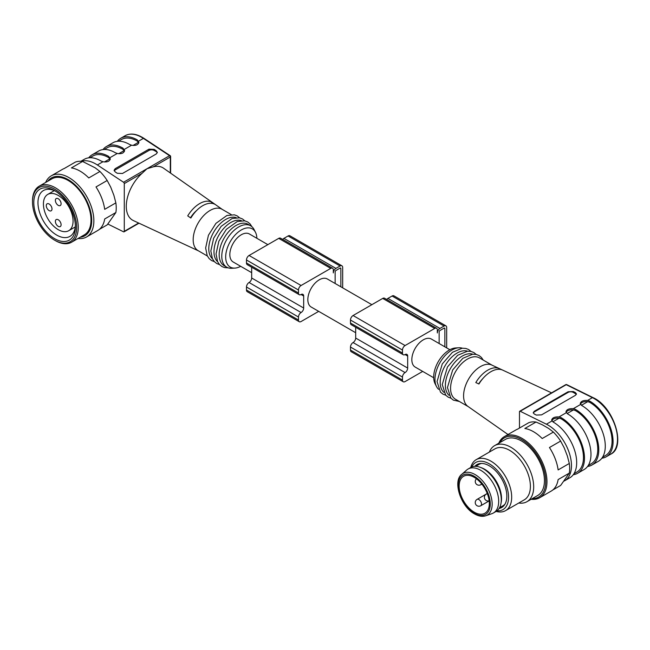 <?xml version="1.0" encoding="UTF-8"?>
<svg xmlns="http://www.w3.org/2000/svg" width="650" height="650" viewBox="0 0 650 650"><rect width="100%" height="100%" fill="white"/><g stroke="black" fill="none" stroke-linecap="round" stroke-linejoin="round"><path stroke-width="0.97" d="M433.688 377.748L415.188 367.071A16.177 9.344 -60 0 1 412.709 354.104A16.177 9.344 -60 0 1 423.28 339.844A16.177 9.344 -60 0 1 431.372 339.048L449.873 349.724M499.549 507.747L502.97 505.773A23.904 13.796 -120 0 0 505.034 504.075M481.577 463.434A23.904 13.796 -120 0 0 479.074 464.376L475.646 466.351M461.784 474.305L466.7 470.007A25.374 14.649 60 0 1 468.057 469.04L470.657 467.537A25.374 14.649 60 0 1 480.058 467.244L481.544 467.789A23.904 13.796 60 0 1 501.256 501.922L500.979 503.482A25.374 14.649 60 0 1 496.023 511.477L493.423 512.98A25.374 14.649 60 0 1 491.912 513.671L485.721 515.775A24.099 13.91 60 0 0 487.167 487.297A24.099 13.91 60 0 0 461.784 474.305C452.4 481.057 460.736 506.707 474.541 513.923C478.668 516.254 482.398 516.872 485.721 515.775M474.24 477.352A21.328 12.309 60 0 1 488.174 496.145A21.328 12.309 60 0 1 484.9 513.232A21.328 12.309 60 0 1 474.24 512.176A21.328 12.309 60 0 1 460.306 493.382A21.328 12.309 60 0 1 463.58 476.296A21.328 12.309 60 0 1 474.24 477.352M468.057 469.04A25.374 14.649 60 0 1 493.423 483.681A25.374 14.649 60 0 1 493.423 512.98M480.058 467.244A25.374 14.649 60 0 1 500.979 503.482M462.345 348.205A23.904 13.796 120 0 0 458.835 347.766L455.699 347.945A22.059 12.74 120 0 0 433.68 377.073A22.059 12.74 120 0 0 435.061 383.687L436.475 386.49A23.904 13.796 120 0 0 438.612 389.317M502.84 370.191A24.96 14.414 120 0 0 502.71 370.126A24.96 14.414 120 0 0 495.438 369.769A24.96 14.414 120 0 0 478.92 384.004L475.8 382.558A24.643 14.227 120 0 1 492.261 368.249A24.643 14.227 120 0 1 499.436 368.607A24.643 14.227 120 0 1 499.72 368.745L502.84 370.191M540.101 399.466L546.089 396.012M499.436 368.607L491.806 365.056A23.904 13.796 120 0 0 484.843 364.707A23.904 13.796 120 0 0 463.58 395.842A23.904 13.796 120 0 0 467.935 406.404L507.999 434.509M519.48 428.058L519.48 411.751A1.105 0.634 60 0 1 519.707 411.239A1.105 0.634 60 0 1 520.203 411.263L546.398 424.206A33.093 19.11 60 0 1 569.359 453.188A33.093 19.11 60 0 1 564.622 480.789A33.093 19.11 60 0 1 564.216 481.016M573.259 474.727A33.093 19.11 -120 0 0 577.622 473.281A33.093 19.11 -120 0 0 582.701 446.769A33.093 19.11 -120 0 0 561.08 417.601L559.016 416.926C554.799 416.691 552.346 417.723 551.663 420.014L553.28 422.11A33.093 19.11 60 0 1 574.901 451.271A33.093 19.11 60 0 1 569.822 477.791L564.622 480.789M577.622 473.281L584.122 469.527A33.093 19.11 -120 0 0 589.201 443.016A33.093 19.11 -120 0 0 567.58 413.855L565.963 411.759C566.646 409.467 569.099 408.436 573.316 408.663L575.38 409.346A33.093 19.11 60 0 1 597.001 438.506A33.093 19.11 60 0 1 591.923 465.026A33.093 19.11 60 0 1 587.559 466.473M591.923 465.026L598.423 461.273A33.093 19.11 -120 0 0 603.501 434.761A33.093 19.11 -120 0 0 581.88 405.592L580.263 403.504C580.946 401.213 583.399 400.181 587.616 400.408L589.68 401.091A33.093 19.11 60 0 1 611.301 430.251A33.093 19.11 60 0 1 606.222 456.771A33.093 19.11 60 0 1 601.859 458.218M534.3 411.263L568.1 391.755L573.3 391.536L575.38 392.567L576.461 393.908L575.38 395.346L541.58 414.863L536.38 415.082L534.3 414.05L533.219 412.701L534.3 411.263L534.3 411.929L568.1 392.413A3.681 2.121 180 0 1 573.3 392.413L575.38 393.616A3.681 2.121 180 0 1 576.298 394.493M573.942 473.744L576.916 472.022A31.623 18.257 -120 0 0 581.758 446.672A31.623 18.257 -120 0 0 561.08 418.803L559.163 418.153C555.482 417.82 553.02 418.641 551.777 420.615M580.377 404.105C581.62 402.131 584.082 401.31 587.762 401.643L589.68 402.293A31.623 18.257 60 0 1 610.358 430.154A31.623 18.257 60 0 1 605.516 455.512L602.542 457.226M566.077 412.36C567.32 410.386 569.782 409.565 573.462 409.898L575.38 410.548A31.623 18.257 60 0 1 596.058 438.417A31.623 18.257 60 0 1 591.216 463.767L588.242 465.481M467.545 351.203A23.904 13.796 120 0 0 449.702 359.271A23.904 13.796 120 0 0 440.18 382.33A23.904 13.796 120 0 0 443.812 392.316M458.835 347.766A23.904 13.796 120 0 0 434.98 379.324A23.904 13.796 120 0 0 436.475 386.49M492.123 365.211L479.432 357.882A23.904 13.796 120 0 0 461.012 364.284A23.904 13.796 120 0 0 450.58 388.334A23.904 13.796 120 0 0 455.528 399.271L468.227 406.608M472.745 354.209A23.904 13.796 120 0 0 454.902 362.277A23.904 13.796 120 0 0 445.38 385.328A23.904 13.796 120 0 0 449.012 395.322M533.284 413.051A3.681 2.121 180 0 1 534.3 411.929M520.203 411.263L566.223 384.694A1.105 0.682 -63.7 0 1 566.767 384.637L592.962 397.581A1.105 0.682 116.3 0 0 592.418 397.637L566.223 384.694A1.105 0.634 -120 0 0 565.727 384.67L545.813 396.175M478.709 383.906A19.118 11.042 -60 0 1 482.844 378.576M499.72 368.745L499.72 369.346M470.754 467.48A29.413 16.981 60 0 1 476.174 459.68L494.894 448.874A29.413 16.981 60 0 1 524.306 465.855A29.413 16.981 60 0 1 524.306 499.817L505.586 510.632A29.413 16.981 60 0 1 496.121 511.42M489.352 452.067A32.354 18.679 60 0 1 494.626 445.632A32.354 18.679 60 0 1 526.979 464.311A32.354 18.679 60 0 1 526.979 501.678A32.354 18.679 60 0 1 522.242 503.141A32.354 18.679 60 0 1 518.765 503.019M539.663 497.754L551.168 491.108A35.295 20.377 60 0 0 558.131 479.57L569.311 473.111A35.295 20.377 -120 0 0 569.311 463.466L558.131 469.918A35.295 20.377 60 0 0 549.445 447.533L560.625 441.082A35.295 20.377 -120 0 0 553.386 432.079L548.616 428.423L542.344 424.799L536.014 422.045A35.295 20.377 -120 0 0 528.775 422.695L517.595 429.146A35.295 20.377 60 0 0 515.872 429.967L504.359 436.613A35.295 20.377 60 0 1 513.321 435.142A35.295 20.377 60 0 1 543.018 463.751A35.295 20.377 60 0 1 539.663 497.754A35.295 20.377 60 0 1 531.131 499.273M569.311 463.466L567.312 455.861L564.176 447.785L560.625 441.082M552.744 490.019L560.625 485.469L569.311 473.111M498.777 443.235A35.295 20.377 60 0 1 504.359 436.613M553.386 432.079L542.206 438.531A35.295 20.377 60 0 0 524.834 428.504L536.014 422.045M474.793 466.359A24.773 14.308 60 0 1 480.537 463.483A24.773 14.308 60 0 1 501.711 478.904A24.773 14.308 60 0 1 504.481 504.944A24.773 14.308 60 0 1 499.111 508.487M471.664 467.041A27.211 15.706 60 0 1 502.921 478.197A27.211 15.706 60 0 1 496.957 510.859M476.174 459.68A29.413 16.981 60 0 1 505.586 476.661A29.413 16.981 60 0 1 505.586 510.632M526.979 501.678L537.737 495.462A32.354 18.679 -120 0 0 537.737 458.104A32.354 18.679 -120 0 0 505.383 439.416L494.626 445.632M532.204 498.656A34.198 19.744 -120 0 0 538.655 457.567A34.198 19.744 -120 0 0 499.85 442.609M422.703 371.402L405.08 381.582A3.681 2.121 -60 0 1 403.244 381.761A3.681 2.121 -60 0 1 402.48 380.079L402.48 377.073A3.681 2.121 -60 0 1 405.08 372.572A3.681 2.121 120 0 0 407.68 368.071L407.68 356.062A3.681 2.121 120 0 0 406.916 354.38A3.681 2.121 120 0 0 405.08 354.559A3.681 2.121 -60 0 1 403.244 354.738A3.681 2.121 -60 0 1 402.48 353.056L402.48 350.058A3.681 2.121 -60 0 1 405.08 345.548L434.72 328.437A3.681 2.121 -60 0 1 436.556 328.258A3.681 2.121 -60 0 1 437.32 329.94L437.32 332.946A3.681 2.121 -60 0 1 439.92 328.437L444.08 326.04A3.681 2.121 -60 0 1 445.916 325.853A3.681 2.121 -60 0 1 446.68 327.535L446.68 347.888M386.701 299.471A3.681 2.121 -60 0 1 387.92 298.415L392.08 296.018A3.681 2.121 -60 0 1 393.916 295.831L445.916 325.853M403.244 354.738L351.244 324.716A3.681 2.121 -60 0 1 350.48 323.034L350.48 320.036A3.681 2.121 -60 0 1 353.08 315.526L382.72 298.415A3.681 2.121 -60 0 1 384.556 298.236L436.556 328.258M403.244 381.761L351.244 351.739A3.681 2.121 -60 0 1 350.48 350.058L350.48 347.051A3.681 2.121 -60 0 1 353.08 342.55A3.681 2.121 120 0 0 355.68 338.049L355.68 327.283M444.86 346.832L444.86 328.591A1.105 0.634 120 0 0 444.632 328.088A1.105 0.634 120 0 0 444.08 328.136L439.92 330.541A1.105 0.634 120 0 0 439.14 331.89L439.14 343.533M355.68 332.711L311.188 307.027A16.177 9.344 -60 0 1 308.709 294.06A16.177 9.344 -60 0 1 319.28 279.801A16.177 9.344 -60 0 1 327.373 279.004L371.857 304.688M318.703 311.358L301.08 321.539A3.681 2.121 -60 0 1 299.244 321.717A3.681 2.121 -60 0 1 298.48 320.036L298.48 317.029A3.681 2.121 -60 0 1 301.08 312.528A3.681 2.121 120 0 0 303.68 308.027L303.68 296.018A3.681 2.121 120 0 0 302.916 294.336A3.681 2.121 120 0 0 301.08 294.515A3.681 2.121 -60 0 1 299.244 294.694A3.681 2.121 -60 0 1 298.48 293.012L298.48 290.014A3.681 2.121 -60 0 1 301.08 285.504L330.72 268.393A3.681 2.121 -60 0 1 332.556 268.214A3.681 2.121 -60 0 1 333.32 269.896L333.32 272.902A3.681 2.121 -60 0 1 335.92 268.393L340.08 265.996A3.681 2.121 -60 0 1 341.916 265.809A3.681 2.121 -60 0 1 342.68 267.491L342.68 287.844M282.701 239.428A3.681 2.121 -60 0 1 283.92 238.371L288.08 235.974A3.681 2.121 -60 0 1 289.916 235.787L341.916 265.809M299.244 294.694L247.244 264.672A3.681 2.121 -60 0 1 246.48 262.99L246.48 259.992A3.681 2.121 -60 0 1 249.08 255.482L278.72 238.371A3.681 2.121 -60 0 1 280.556 238.193L332.556 268.214M299.244 321.717L247.244 291.696A3.681 2.121 -60 0 1 246.48 290.014L246.48 287.007A3.681 2.121 -60 0 1 249.08 282.506A3.681 2.121 120 0 0 251.68 278.005L251.68 267.239M340.86 286.788L340.86 268.548A1.105 0.634 120 0 0 340.632 268.044A1.105 0.634 120 0 0 340.08 268.092L335.92 270.498A1.105 0.634 120 0 0 335.14 271.846L335.14 283.489M49.14 204.002A4.046 2.332 -120 0 0 47.117 203.799A4.046 2.332 -120 0 0 47.117 208.471A4.046 2.332 -120 0 0 51.163 210.803A4.046 2.332 -120 0 0 51.781 207.561A4.046 2.332 -120 0 0 49.14 204.002M58.24 219.757A4.046 2.332 -120 0 0 56.217 219.562A4.046 2.332 -120 0 0 56.217 224.234A4.046 2.332 -120 0 0 60.263 226.566A4.046 2.332 -120 0 0 60.881 223.324A4.046 2.332 -120 0 0 58.24 219.757M58.24 198.746A4.046 2.332 -120 0 0 56.217 198.543A4.046 2.332 -120 0 0 56.217 203.214A4.046 2.332 -120 0 0 60.263 205.546A4.046 2.332 -120 0 0 60.881 202.312A4.046 2.332 -120 0 0 58.24 198.746M43.42 204.002A20.963 12.098 60 0 1 47.759 194.407A20.963 12.098 60 0 1 68.721 206.505A20.963 12.098 60 0 1 68.721 230.709A20.963 12.098 60 0 1 52.569 225.087A20.963 12.098 60 0 1 43.42 204.002M55.664 191.287A26.471 15.283 -120 0 0 43.444 190.531A26.471 15.283 -120 0 0 43.444 221.097A26.471 15.283 -120 0 0 69.916 236.381A26.471 15.283 -120 0 0 75.376 225.42M54.6 190.637L54.6 190.637A29.413 16.981 -120 0 0 33.8 202.646A29.413 16.981 -120 0 0 54.6 238.672A29.413 16.981 -120 0 0 75.4 226.663A29.413 16.981 -120 0 0 54.6 190.637L54.6 190.637M55.38 240.622L54.6 240.175A31.257 18.046 -120 0 0 76.7 227.419A31.257 18.046 -120 0 0 54.6 189.134A31.257 18.046 -120 0 0 32.5 201.898A31.257 18.046 -120 0 0 54.6 240.175L55.38 240.622A32.354 18.679 60 0 0 71.557 242.231A32.354 18.679 60 0 0 76.521 216.304A32.354 18.679 60 0 0 55.38 187.785A32.354 18.679 60 0 0 39.203 186.184A32.354 18.679 60 0 0 32.5 200.996L32.5 201.898M71.557 242.231L84.297 234.869A32.354 18.679 -120 0 0 89.261 208.943A32.354 18.679 -120 0 0 68.12 180.432A32.354 18.679 -120 0 0 51.943 178.831L39.203 186.184M80.186 237.25A33.386 19.281 -120 0 0 90.886 212.769A33.386 19.281 -120 0 0 68.12 179.587A33.386 19.281 -120 0 0 47.824 181.204M45.671 182.447A35.295 20.377 60 0 1 51.252 175.833A35.295 20.377 60 0 1 68.9 177.58A35.295 20.377 60 0 1 91.959 208.682A35.295 20.377 60 0 1 86.547 236.974A35.295 20.377 60 0 1 78.024 238.493M86.547 236.974L97.728 230.514A35.295 20.377 -120 0 0 104.691 218.977L115.871 212.526A35.295 20.377 -120 0 0 115.871 202.873L113.872 195.268L110.736 187.192L107.185 180.489L96.005 186.94A35.295 20.377 -120 0 1 104.691 209.332L115.871 202.873M107.185 180.489A35.295 20.377 -120 0 0 99.946 171.486L88.766 177.938A35.295 20.377 -120 0 0 80.08 171.121A35.295 20.377 -120 0 0 71.394 167.911L82.574 161.46A35.295 20.377 -120 0 0 75.335 162.102L64.155 168.561A35.295 20.377 -120 0 0 62.433 169.374L51.252 175.833M99.304 229.426L107.185 224.876L115.871 212.526M99.946 171.486L95.176 167.83L82.574 161.46M110.207 159.421L108.68 157.617A31.623 18.257 -120 0 0 92.844 156.032L89.895 157.739M104.195 149.484L107.144 147.778A31.623 18.257 60 0 1 122.98 149.362L124.508 151.166M118.495 141.229L121.444 139.523A31.623 18.257 60 0 1 137.28 141.099L138.808 142.911M114.246 170.877A3.681 2.121 180 0 1 115.18 169.951L148.98 150.442A3.681 2.121 180 0 1 154.18 150.442L156.26 151.637A3.681 2.121 180 0 1 157.284 152.791M117.301 141.318A33.093 19.11 60 0 1 120.737 138.263A33.093 19.11 60 0 1 137.28 139.904L138.897 142.309C138.214 144.901 135.761 145.876 131.544 145.226L129.48 144.406A33.093 19.11 -120 0 0 112.938 142.764L106.438 146.518A33.093 19.11 60 0 1 122.98 148.159L124.597 150.572C123.914 153.156 121.461 154.131 117.244 153.481L115.18 152.661A33.093 19.11 -120 0 0 98.638 151.019L92.138 154.773A33.093 19.11 -120 0 0 88.701 157.836M103.001 149.581A33.093 19.11 60 0 1 106.438 146.518M80.852 161.289L84.337 159.274A33.093 19.11 60 0 1 100.88 160.916L102.944 161.736C107.161 162.386 109.614 161.411 110.297 158.827L108.68 156.414A33.093 19.11 -120 0 0 92.138 154.773M148.98 149.167L115.18 168.683L114.099 170.251L115.18 171.901L117.26 173.274L122.46 173.493L156.26 153.977L157.341 152.417L156.26 150.759L154.18 149.386L148.98 149.167L148.98 150.442M81.323 161.314A33.093 19.11 60 0 1 97.362 164.962L123.557 182.26A1.105 0.634 60 0 1 124.28 183.576L124.28 231.319A1.105 0.634 60 0 1 124.053 231.831A1.105 0.634 60 0 1 123.557 231.806L107.876 224.055M196.601 210.543A19.118 11.042 120 0 0 190.499 217.799M211.64 203.32L211.64 202.069L214.76 204.23A24.643 14.227 -60 0 0 190.84 218.034L187.72 215.881A24.96 14.414 -60 0 1 211.64 202.069M222.332 209.446L163.564 168.212A30.266 17.469 120 0 0 153.205 166.879L146.957 168.756L142.155 173.257A30.266 17.469 120 0 0 126.279 206.294A30.266 17.469 120 0 0 133.339 220.561L187.85 245.919A24.96 14.414 -60 0 1 187.72 245.854L190.84 247.301A24.643 14.227 -60 0 0 191.124 247.439L198.437 250.843M207.342 255.986L198.128 250.664A23.904 13.796 -60 0 1 193.18 239.728A23.904 13.796 -60 0 1 203.612 215.67A23.904 13.796 -60 0 1 222.032 209.268L231.238 214.589M212.412 258.716A23.904 13.796 -60 0 1 208.78 248.731A23.904 13.796 -60 0 1 218.303 225.672A23.904 13.796 -60 0 1 236.145 217.612M217.612 261.723A23.904 13.796 -60 0 1 213.98 251.737A23.904 13.796 -60 0 1 223.502 228.678A23.904 13.796 -60 0 1 241.345 220.61M240.687 266.321A22.059 12.74 -60 0 1 234.861 268.101L231.725 268.279A23.904 13.796 -60 0 1 226.728 267.174L224.128 265.679A23.904 13.796 -60 0 1 219.18 254.735A23.904 13.796 -60 0 1 229.613 230.685A23.904 13.796 -60 0 1 248.032 224.283L250.632 225.778A23.904 13.796 -60 0 1 254.085 229.556L255.499 232.359A22.059 12.74 -60 0 1 256.872 238.298M226.728 267.174A23.904 13.796 -60 0 1 221.78 256.238A23.904 13.796 -60 0 1 232.213 232.188A23.904 13.796 -60 0 1 250.632 225.778M234.861 268.101A22.059 12.74 -60 0 1 225.68 256.986A22.059 12.74 -60 0 1 237.998 232.269A22.059 12.74 -60 0 1 255.499 232.359M251.68 272.667L233.188 261.991A16.177 9.344 -60 0 1 233.188 243.311A16.177 9.344 -60 0 1 249.373 233.967L267.857 244.644M476.458 478.823A3.681 3.681 0 0 0 480.756 484.738A3.681 2.121 -120 0 0 481.463 483.649M487.476 494.065A3.681 2.121 -120 0 0 486.184 494.13A3.681 3.681 0 0 0 489.157 500.809M480.756 505.749A3.681 2.121 -120 0 0 481.325 502.808A3.681 2.121 -120 0 0 478.92 499.566A3.681 2.121 -120 0 0 477.084 499.379A3.681 3.681 0 0 0 475.735 504.408A3.681 3.681 0 0 0 480.756 505.749L489.166 500.898M474.24 513.248A22.644 13.073 60 0 1 460.371 477.506A22.644 13.073 60 0 1 488.109 493.521A22.644 13.073 60 0 1 474.24 513.248M587.616 400.408L592.418 397.637A33.093 19.11 -120 0 1 615.379 426.619A33.093 19.11 -120 0 1 610.642 454.22L606.222 456.771M546.398 424.206L551.98 420.989M559.016 416.926L566.28 412.726M573.316 408.663L580.58 404.471M561.08 418.803L561.08 417.601M589.68 402.293L589.68 401.091M575.38 410.548L575.38 409.346M567.125 413.554L573.462 409.898M581.425 405.299L587.762 401.643M552.825 421.809L559.163 418.153M573.3 392.413L573.3 391.536M568.1 392.413L568.1 391.755M575.38 393.616L575.38 392.567M444.08 326.04L392.08 296.018M439.92 328.437L387.92 298.415M434.72 328.437L382.72 298.415M405.08 345.548L353.08 315.526M402.48 350.058L350.48 320.036M402.48 353.056L350.48 323.034M407.68 356.062L405.08 354.559M407.68 368.071L355.68 338.049M405.08 372.572L353.08 342.55M402.48 377.073L350.48 347.051M402.48 380.079L350.48 350.058M444.86 328.591L444.08 328.136M340.08 265.996L288.08 235.974M335.92 268.393L283.92 238.371M330.72 268.393L278.72 238.371M301.08 285.504L249.08 255.482M298.48 290.014L246.48 259.992M298.48 293.012L246.48 262.99M303.68 296.018L301.08 294.515M303.68 308.027L251.68 278.005M301.08 312.528L249.08 282.506M298.48 317.029L246.48 287.007M298.48 320.036L246.48 290.014M340.86 268.548L340.08 268.092M104.39 161.988L109.923 158.787M118.69 153.725L124.223 150.532M132.99 145.47L138.523 142.277M122.98 148.159L122.98 149.362M108.68 156.414L108.68 157.617M137.28 139.904L137.28 141.099M138.58 141.164L143.382 138.393A33.093 19.11 -120 0 0 125.157 135.712C130.439 132.86 136.703 133.737 143.934 138.336A1.105 0.593 123.4 0 0 143.382 138.393L169.577 155.691A1.105 0.593 123.4 0 1 170.129 155.643A1.105 0.593 123.4 0 1 170.3 156.114M115.18 168.683L115.18 169.951M156.26 150.759L156.26 151.637M154.18 149.386L154.18 150.442M124.28 149.419L131.544 145.226M109.98 157.674L117.244 153.481M97.362 164.962L102.944 161.736M123.557 182.26L169.577 155.691A1.105 0.634 -120 0 1 170.3 157.007A1.105 0.634 0 0 0 170.625 156.561A1.105 1.105 0 0 0 170.129 155.643L143.934 138.336M170.3 172.941L170.3 157.007L153.205 166.879M124.28 183.576L142.155 173.257M124.28 231.319L138.645 223.031M481.845 484.112L480.756 484.738M487.264 493.504L486.184 494.13M486.151 494.146L477.084 499.379M502.71 370.126L551.558 392.852M519.707 411.239L540.434 399.279M445.746 395.208L442.926 394.119L440.513 392.178L437.044 381.574L442.26 363.967L452.433 352.3L462.215 348.213L465.749 348.416L468.65 349.529L471.014 351.431M459.323 401.464L453.326 400.124L450.913 398.182L447.444 387.579L452.66 369.972L462.832 358.304L472.615 354.217L476.149 354.421L479.05 355.534L481.463 357.484L483.218 360.067M450.946 398.214L448.126 397.126L445.713 395.184L442.244 384.581L447.46 366.966L457.632 355.306L467.415 351.219L470.949 351.423L473.85 352.536L476.214 354.437M592.962 397.581C613.827 406.599 626.527 447.111 610.642 454.22M566.8 384.654A1.105 1.105 0 0 0 565.727 384.67M68.721 230.709L75.246 226.939M47.759 194.407L54.291 190.637M120.737 138.263L125.157 135.712M170.625 156.561L170.625 173.168M124.053 231.831L139.002 223.194M239.614 217.839L237.242 215.93L234.349 214.817L226.891 215.507L215.93 223.364L208.431 235.259L205.644 247.983L207.188 255.669L209.137 258.602L211.559 260.544L214.346 261.617M244.814 220.838L242.442 218.936L239.549 217.823L232.091 218.514L221.13 226.371L213.631 238.266L210.844 250.981L212.387 258.676L214.338 261.609L216.759 263.543L219.546 264.615M251.948 226.736L250.063 223.884L247.642 221.934L244.749 220.821L237.291 221.512L226.33 229.369L218.831 241.264L216.044 253.988L217.588 261.674L219.537 264.607L221.959 266.549L224.664 267.597L228.215 267.849"/></g></svg>
